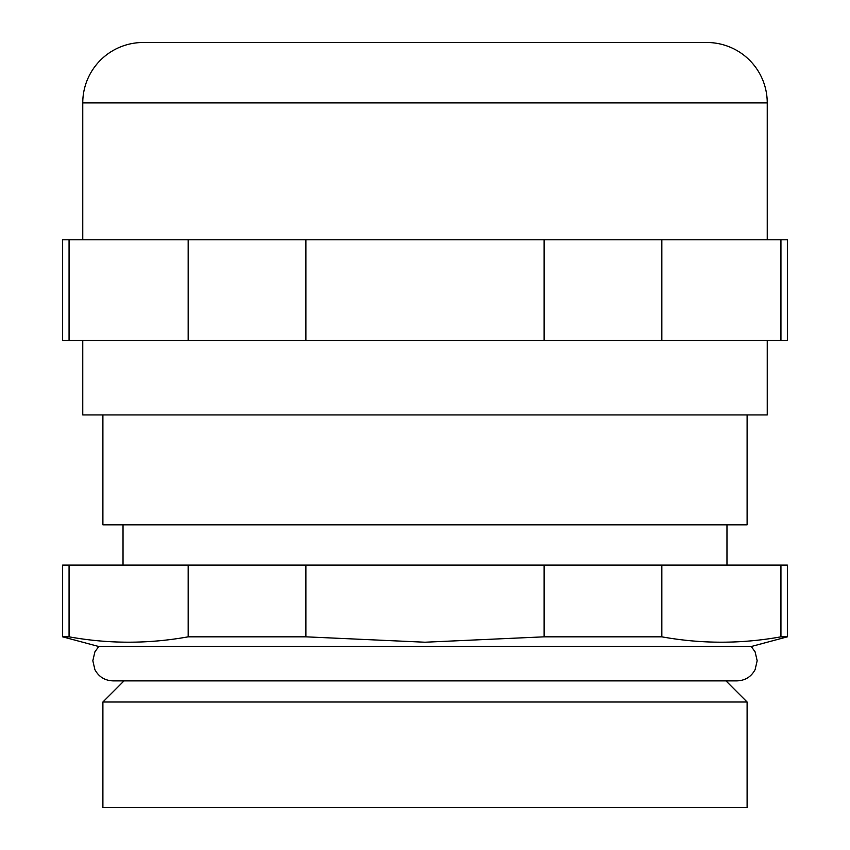 <?xml version="1.0" encoding="UTF-8"?>
<svg xmlns="http://www.w3.org/2000/svg" width="850" height="850" viewBox="0 0 850 850"><rect width="100%" height="100%" fill="white"/><g stroke="black" fill="none" stroke-linecap="round" stroke-linejoin="round"><path stroke-width="1.27" d="M787.366 636.831L751.581 646.414L98.419 646.414L62.634 636.831L69.062 636.831L69.062 565.112L787.366 565.112L787.366 636.831L780.938 636.831C741.232 643.981 701.537 643.981 661.831 636.831L661.831 565.112M544.096 565.112L544.096 636.831L661.831 636.831M544.096 636.831L425 642.218L305.904 636.831L305.904 565.112M102.892 702.015L102.892 807.5L747.107 807.5L747.107 702.015L102.892 702.015L124.036 680.871M102.892 414.938L102.892 524.854L747.107 524.854L747.107 414.938M62.634 636.831L62.634 565.112L69.062 565.112M780.938 565.112L780.938 636.831M188.169 565.112L188.169 636.831L305.904 636.831M188.169 636.831C148.463 643.981 108.768 643.981 69.062 636.831M82.758 340.446L82.758 414.938L767.242 414.938L767.242 340.446M767.242 239.785L767.242 102.892A60.393 60.393 0 0 0 706.839 42.5L143.161 42.5A60.393 60.393 0 0 0 82.758 102.892L767.242 102.892M82.758 239.785L82.758 102.892M188.169 239.785L188.169 340.446L62.634 340.446L62.634 239.785L787.366 239.785L787.366 340.446L661.831 340.446L661.831 239.785M780.938 239.785L780.938 340.446M544.096 239.785L544.096 340.446L661.831 340.446M544.096 340.446L305.904 340.446L305.904 239.785M188.169 340.446L305.904 340.446M69.062 340.446L69.062 239.785M725.964 680.871L747.107 702.015M726.973 565.112L726.973 524.854M123.027 565.112L123.027 524.854M751.188 646.414L755.119 651.886L757.169 660.737L755.119 669.598C751.241 676.791 745.206 680.553 737.035 680.871L112.965 680.871C104.794 680.553 98.759 676.791 94.881 669.598L92.831 660.737L94.881 651.886L98.812 646.414"/></g></svg>
